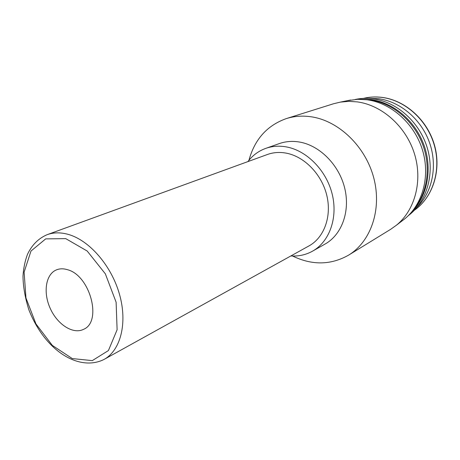 <?xml version="1.0" encoding="UTF-8"?>
<svg xmlns="http://www.w3.org/2000/svg" width="460" height="460" viewBox="0 0 460 460"><rect width="100%" height="100%" fill="white"/><g stroke="black" fill="none" stroke-linecap="round" stroke-linejoin="round"><path stroke-width="0.69" d="M67.436 269.692C63.428 268.473 59.765 268.531 56.448 269.876C45.62 274.252 42.941 292.635 50.312 308.574C57.506 324.599 73.129 334.638 83.536 329.343C102.459 321.914 90.148 275.316 67.436 269.692M104.017 359.45L309.011 245.893C324.127 237.63 331.947 216.43 326.772 195.276C321.666 174.121 304.209 156.331 285.947 153.088C279.398 151.932 273.211 152.404 267.381 154.508L47.167 234.669C38.508 238.349 31.941 244.921 27.473 254.368C25.007 260.969 23.512 268.191 23 276.034C23.08 286.327 25.035 297.585 28.876 309.822C45.39 351.86 79.666 371.663 104.017 359.45C120.549 350.491 127.673 323.317 119.548 294.509C111.515 265.713 89.361 240.218 68.137 234.364C60.524 232.265 53.538 232.369 47.167 234.669M290.864 255.944C298.661 256.456 305.9 254.857 312.582 251.137C329.435 241.724 338.106 217.85 332.178 194.068C326.33 170.286 306.619 150.403 286.131 146.866C278.955 145.63 272.165 146.13 265.765 148.373C258.572 150.978 252.615 155.388 247.882 161.604M312.582 251.137L325.111 244.036C341.786 234.715 350.428 211.295 344.684 188.048C339.014 164.801 319.671 145.423 299.466 142.031C292.382 140.846 285.677 141.364 279.346 143.577L265.765 148.373M292.594 256.03C312.144 265.443 330.792 265.155 348.553 255.162C370.76 241.742 382.087 209.633 373.813 178.112C365.642 146.585 338.905 120.894 311.443 116.828C302.651 115.512 294.285 116.104 286.333 118.588C267.139 125.43 254.685 139.317 248.958 160.247M348.553 255.162L390.655 229.321L396.428 225.216C415.006 210.174 422.912 180.786 414.402 153.611C405.938 126.431 382.076 105.242 357.357 101.89L348.755 101.349L340.348 102.114L333.46 103.782L286.333 118.588M402.161 220.829L404.731 218.856C422.809 204.217 430.531 175.8 422.349 149.598C414.213 123.383 391.138 102.988 367.126 99.785L357.587 99.302L347.421 100.677M413.678 209.513C427.639 193.01 431.376 166.434 422.199 143.267C413.017 120.106 391.868 102.856 370.064 99.912L363.515 99.406M410.924 212.894C426.955 197.489 432.745 170.223 424.2 145.751C415.685 121.279 393.789 102.62 371.07 99.578L359.156 99.268M408.296 215.659C426.656 201.888 435.016 174.098 427.363 148.201C419.761 122.297 397.066 101.97 373.324 98.837C367.172 98.014 361.18 98.216 355.344 99.435M417.197 207.063C432.429 192.038 437.776 165.916 429.513 142.612C421.268 119.301 400.321 101.602 378.522 98.704L367.672 98.365M65.745 238.636L45.695 238.884L30.987 251.039L24.115 272.153L25.961 298.005L35.966 323.926L52.331 345.414L72.289 358.57L92.287 360.623L108.416 350.56L117.11 329.762L116.115 302.214L105.357 273.849L87.181 251.022L65.745 238.636M382.277 97.457C375.785 96.606 369.489 96.922 363.383 98.4C369.535 96.905 375.889 96.583 382.427 97.434C405.651 100.441 427.622 120.313 434.579 145.458C441.594 170.597 432.756 197.392 414.345 210.277C432.659 197.443 441.433 170.671 434.384 145.515C427.392 120.353 405.421 100.464 382.277 97.457M350.595 100.027L340.348 102.114M404.731 218.856L396.428 225.216"/></g></svg>
